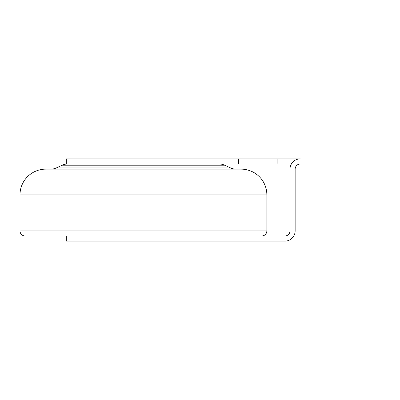 <?xml version="1.0" encoding="UTF-8"?>
<svg xmlns="http://www.w3.org/2000/svg" width="400" height="400" viewBox="0 0 400 400"><rect width="100%" height="100%" fill="white"/><g stroke="black" fill="none" stroke-linecap="round" stroke-linejoin="round"><path stroke-width="0.6" d="M45.715 169.145L241.145 169.145L45.715 169.145A25.715 25.715 0 0 0 20 194.855L20 230.855A5.145 5.145 0 0 0 25.145 236L284.855 236A5.145 5.145 0 0 0 290 230.855L290 169.145A10.285 10.285 0 0 1 300.285 158.855L66.285 158.855L66.285 164L214.795 164L72.065 164M241.145 169.145A25.715 25.715 0 0 1 266.855 194.855L266.855 230.855A5.145 5.145 0 0 1 261.715 236M236 169.145A12.855 12.855 0 0 1 230.555 167.935L56.305 167.935A12.855 12.855 0 0 1 50.855 169.145L236 169.145M67.57 164A12.855 12.855 0 0 0 62.125 165.21L56.305 167.935M219.285 164A12.855 12.855 0 0 1 224.73 165.21L230.555 167.935M291.38 164L277.145 164L277.145 158.855M277.145 164L238.57 164L238.57 158.855M238.57 164L214.795 164M380 158.855L380 164L300.285 164A5.145 5.145 0 0 0 295.145 169.145L295.145 230.855A10.285 10.285 0 0 1 284.855 241.145L66.285 241.145L66.285 236M266.855 230.855L20 230.855M266.855 194.855L20 194.855M224.73 165.21L62.125 165.21"/></g></svg>
